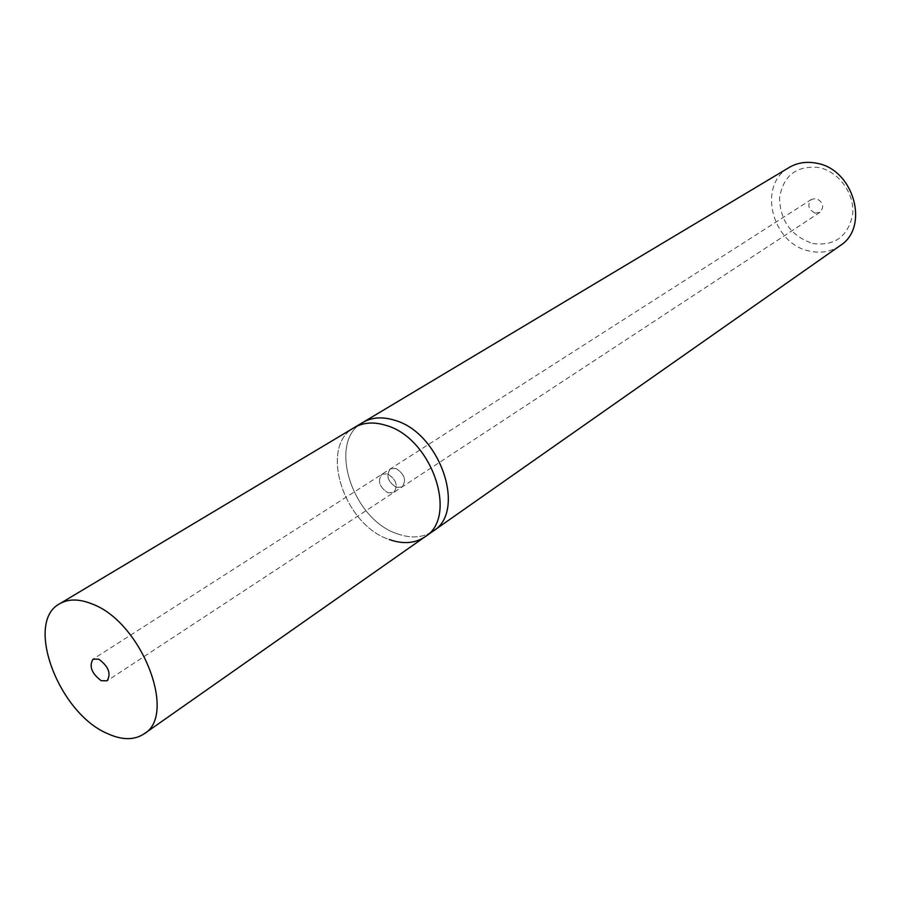 <?xml version="1.0" encoding="UTF-8"?>
<svg xmlns="http://www.w3.org/2000/svg" width="901" height="901" viewBox="0 0 901 901"><rect width="100%" height="100%" fill="white"/><g stroke="black" fill="none" stroke-linecap="round" stroke-linejoin="round"><path stroke-width="0.68" stroke-dasharray="4.5 3.38" d="M840.014 245.714C830.936 251.807 820.755 253.598 809.458 251.064C771.797 243.934 757.02 184.761 789.253 167.428M397.532 533.888C411.228 538.697 423.11 537.762 433.19 531.072C423.11 537.762 411.228 538.697 397.532 533.888C352.19 519.595 327.007 441.389 362.765 422.501C327.007 441.389 352.19 519.595 397.532 533.888M812.646 243.473C834.777 246.356 848.123 236.58 852.706 214.145C854.767 193.659 838.707 171.539 818.885 167.518C796.518 165.356 783.408 175.425 779.545 197.736C780.12 220.801 791.157 236.051 812.646 243.473M815.135 213.143L820 212.332C824.46 206.779 823.244 202.184 816.34 198.535L811.553 199.324C807.026 204.854 808.22 209.46 815.135 213.143M395.933 468.475C404.65 474.129 406.7 480.301 402.094 486.979L396.395 487.396C387.7 481.697 385.684 475.525 390.347 468.88L395.933 468.475L390.347 468.88C385.684 475.525 387.7 481.697 396.395 487.396L402.094 486.979C406.7 480.301 404.65 474.129 395.933 468.475M425.035 536.793C414.956 543.483 403.051 544.384 389.311 539.53C343.855 525.08 318.447 446.502 354.217 427.603C318.447 446.502 343.855 525.08 389.311 539.53M388.072 492.847L393.771 492.442C398.366 485.752 396.305 479.546 387.565 473.847L381.968 474.241C377.305 480.909 379.344 487.103 388.072 492.847C379.344 487.103 377.305 480.909 381.968 474.241L387.565 473.847C396.305 479.546 398.366 485.752 393.771 492.442L388.072 492.847M820 212.332L107.14 680.807M811.553 199.324L93.073 659.127"/><path stroke-width="1.35" d="M59.646 603.783C68.6 598.613 79.671 598.771 92.871 604.267C141.862 622.749 177.542 715.203 144.025 733.898C134.091 740.397 121.748 740.217 106.982 733.369C58.396 712.59 24.395 622.05 59.646 603.783L354.217 427.603C363.328 422.321 374.016 421.612 386.281 425.475C431.838 438.077 458.677 517.084 425.035 536.793L433.19 531.072C466.797 511.351 440.206 432.75 394.762 420.305C382.531 416.476 371.865 417.208 362.765 422.501L789.253 167.428C797.464 162.642 806.586 161.245 816.61 163.227C853.9 169.253 869.972 227.334 840.014 245.714L433.19 531.072C466.797 511.351 440.206 432.75 394.762 420.305C382.531 416.476 371.865 417.208 362.765 422.501L354.217 427.603C363.328 422.321 374.016 421.612 386.281 425.475C431.838 438.077 458.677 517.084 425.035 536.793C414.956 543.483 403.051 544.384 389.311 539.53M98.873 659.205C108.548 666.492 111.307 673.689 107.14 680.807L101.227 680.717C91.575 673.396 88.861 666.199 93.073 659.127L98.873 659.205M425.035 536.793L144.025 733.898"/></g></svg>
